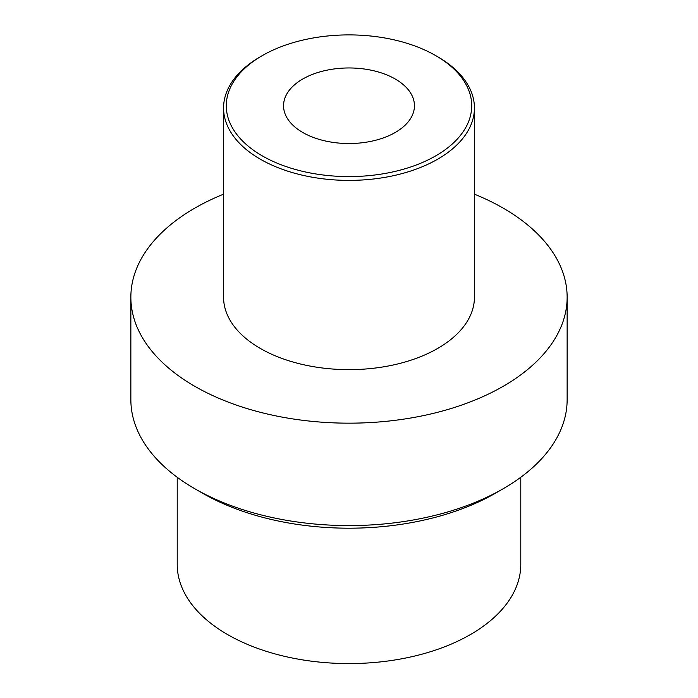 <?xml version="1.0" encoding="UTF-8"?>
<svg xmlns="http://www.w3.org/2000/svg" width="698" height="698" viewBox="0 0 698 698"><rect width="100%" height="100%" fill="white"/><g stroke="black" fill="none" stroke-linecap="round" stroke-linejoin="round"><path stroke-width="1.05" d="M520.787 477.258L520.787 564.394A171.787 99.186 0 0 1 470.478 634.526A171.787 99.186 180 0 1 283.257 656.024A171.787 99.186 180 0 1 177.213 564.394L177.213 477.258M495.545 493.146L503.258 488.696A218.142 125.945 0 0 0 503.258 488.696L495.536 493.146A207.236 119.646 0 0 0 495.545 493.146L495.545 493.146A207.236 119.646 180 0 1 202.455 493.146L194.742 488.696A218.142 125.945 180 0 1 130.858 399.64L130.858 297.217A218.142 125.945 180 0 1 194.751 208.161A218.142 125.945 0 0 1 223.569 194.175M194.742 488.696A218.142 125.945 180 0 0 503.249 488.696A218.142 125.945 0 0 0 567.142 399.64L567.142 297.217A218.142 125.945 0 0 0 474.431 194.175M567.142 297.217A218.142 125.945 0 0 1 503.249 386.273A218.142 125.945 180 0 1 265.519 413.582A218.142 125.945 180 0 1 130.858 297.217M223.569 107.972L223.569 297.217A125.431 72.418 180 0 0 300.995 364.129A125.431 72.418 180 0 0 437.698 348.424A125.431 72.418 0 0 0 474.431 297.217L474.431 107.972A125.431 72.418 0 0 0 437.698 56.765L435.77 55.648A122.708 70.847 0 0 0 262.23 55.648L260.302 56.765A125.431 72.418 0 0 0 223.569 107.972A125.431 72.418 0 0 0 300.995 174.875A125.431 72.418 0 0 0 437.698 159.179A125.431 72.418 0 0 0 474.431 107.972M260.302 56.765L262.23 55.648A122.708 70.847 0 0 0 262.23 155.837A122.708 70.847 0 0 0 435.77 155.837A122.708 70.847 0 0 0 435.77 55.648M395.277 132.463A65.446 37.788 180 0 1 323.959 140.656A65.446 37.788 180 0 1 283.554 105.747A65.446 37.788 180 0 1 302.723 79.031A65.446 37.788 180 0 1 374.041 70.838A65.446 37.788 180 0 1 414.446 105.747A65.446 37.788 180 0 1 395.277 132.463"/></g></svg>
